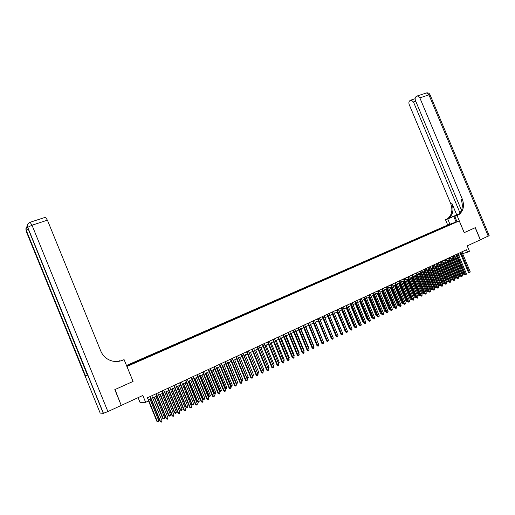<?xml version="1.0" encoding="UTF-8"?>
<svg xmlns="http://www.w3.org/2000/svg" width="515" height="515" viewBox="0 0 515 515"><rect width="100%" height="100%" fill="white"/><g stroke="black" fill="none" stroke-linecap="round" stroke-linejoin="round"><path stroke-width="0.77" d="M131.563 364.369L129.188 365.315L131.563 364.369M138.084 397.651L139.996 402.337L145.629 402.318L148.7 400.889L147.432 397.78L466.506 249.73L467.536 252.189L469.468 251.288L467.208 245.887L480.289 239.855L475.197 227.714L464.189 232.658L459.264 220.903L126.89 366.48M459.264 220.903L447.67 225.036L126.484 365.483M126.96 366.468L133.07 381.428L115.006 389.546L121.212 405.324M453.786 223.072L456.277 222.1L453.837 223.195M126.677 365.953L135.677 362.521L449.936 224.888M126.6 365.779L443.1 227.134L454.249 222.821L449.975 224.688M145.629 402.318L142.835 395.462L121.437 405.331M462.612 253.631L467.536 252.189M148.333 399.988L150.831 398.822M152.685 397.96L156.863 396.009M158.717 395.153L162.849 393.222M164.703 392.366L168.791 390.46M170.639 389.598L174.688 387.711M176.536 386.855L180.533 384.988M182.381 384.132L186.34 382.285M188.187 381.428L192.101 379.606M193.943 378.744L197.818 376.941M199.659 376.085L203.489 374.302M205.331 373.439L209.122 371.676M210.957 370.819L214.71 369.075M216.545 368.219L220.259 366.493M222.094 365.637L225.763 363.925M227.598 363.075L231.229 361.382M233.057 360.532L236.655 358.858M238.484 358.002L242.037 356.348M243.865 355.498L247.38 353.863M249.209 353.007L252.691 351.391M254.513 350.541L257.957 348.938M259.779 348.089L263.184 346.498M265.006 345.655L268.373 344.084M270.195 343.235L273.529 341.683M275.345 340.84L278.647 339.301M280.463 338.458L283.726 336.932M285.542 336.089L288.773 334.583M290.582 333.739L293.782 332.252M295.591 331.409L298.752 329.935M300.56 329.098L303.689 327.637M305.498 326.8L308.594 325.358M310.397 324.514L313.461 323.085M315.264 322.248L318.296 320.839M320.098 319.995L323.098 318.598L330.868 337.377M324.894 317.761L327.868 316.377M329.664 315.547L332.6 314.176M334.396 313.339L337.306 311.987M339.095 311.15L341.973 309.811M343.763 308.974L346.614 307.648M348.398 306.818L351.224 305.504M353.007 304.674L355.794 303.374M357.577 302.543L360.339 301.256M362.122 300.432L364.858 299.157M366.635 298.327L369.339 297.065M371.115 296.241L373.793 294.992M375.564 294.168L378.216 292.932M379.986 292.108L382.613 290.885M384.377 290.061L386.977 288.857M388.741 288.033L391.31 286.836M393.08 286.012L395.623 284.827M397.38 284.01L399.904 282.838M401.661 282.014L404.153 280.855M405.91 280.038L408.376 278.885M410.133 278.074L412.573 276.935M414.324 276.117L416.744 274.991M418.495 274.18L420.884 273.066M422.635 272.248L425.004 271.148M426.748 270.336L429.092 269.242M430.836 268.431L433.154 267.349M434.892 266.538L437.19 265.47M438.928 264.659L441.201 263.603M442.939 262.792L445.185 261.749M446.923 260.938L449.151 259.901M450.882 259.097L453.084 258.067M454.816 257.262L456.998 256.245M458.723 255.44L460.886 254.436M461.942 251.848L462.676 253.599M445.733 226.729L445.243 226.368M443.364 227.765L443.1 227.134M132.452 363.217L132.709 363.59M449.614 225.029L449.492 224.514M133.07 381.428L124.096 359.637L123.034 360.101C119.757 361.491 116.371 361.852 112.888 361.176C107.21 359.85 103.193 356.528 100.837 351.198L47.412 220.163L32.014 225.222L107.899 411.575L121.25 405.414L114.813 389.63L133.005 381.46M460.146 252.678L468.47 272.544L469.287 272.338L460.906 252.331M470.247 271.875L469.596 272.899L469.287 272.338L470.247 271.875L461.871 251.88M469.596 272.899L468.47 272.544M454.919 257.217L462.013 274.16L462.811 273.961L463.77 273.504L456.618 256.425M455.659 256.869L463.127 274.514L462.013 274.16M463.77 273.504L463.127 274.514M488.252 236.179L428.931 94.869L430.051 94.799L489.166 235.6L480.405 239.803L475.313 227.662L464.227 232.638L457.043 215.502L459.29 214.317C463.577 210.603 464.556 205.472 462.238 198.925L419.841 97.856L417.433 95.899L416.03 96.666C415.058 97.522 414.884 98.854 415.508 100.663L461.492 210.307M458.743 214.272L447.728 218.939L445.507 219.757L447.722 218.592C451.958 214.942 452.943 209.914 450.683 203.515L409.264 104.7C408.646 102.923 408.807 101.616 409.753 100.773L411.112 100.032L413.481 101.976L460.004 212.94M456.992 221.714L454.745 216.352L457.513 215.154M454.745 216.352L457.043 215.502M456.766 214.961L448.823 218.18C453.065 214.53 454.05 209.489 451.784 203.077L456.766 214.961L458.826 214.195M449.943 224.231L447.728 218.939M447.709 225.023L445.507 219.757M457.706 215.219L456.56 215.643L458.144 214.742C462.419 211.034 463.403 205.91 461.092 199.382L462.238 198.925M120.201 361.047L120.034 360.642L118.321 361.382M120.034 360.642L117.761 361.446M121.424 360.706L120.034 361.086M124.096 359.637L120.735 360.906M107.899 411.575L103.444 413.294L100.193 413.101L26.027 230.868L28.074 229.342M87.344 374.933L85.271 375.705L87.46 375.229M45.442 217.266L47.412 220.163M456.258 254.487L464.601 274.411L465.418 274.212L457.011 254.133M466.384 273.742L466.12 274.585L465.734 274.772L465.418 274.212L466.384 273.742L457.99 253.683M465.734 274.772L464.601 274.411M452.344 256.303L460.713 276.291L461.524 276.091L453.097 255.955M462.502 275.622L461.846 276.652L461.524 276.091L462.502 275.622L454.076 255.498M461.846 276.652L460.713 276.291M448.411 258.131L456.799 278.184L457.61 277.984L449.151 257.783M458.588 277.508L458.324 278.358L457.932 278.544L457.61 277.984L458.588 277.508L450.142 257.326M457.932 278.544L456.799 278.184M444.445 259.966L452.859 280.083L453.664 279.89L445.185 259.624M454.655 279.413L454.385 280.263L453.992 280.45L453.664 279.89L454.655 279.413L446.177 259.161M453.992 280.45L452.859 280.083M451.063 259.013L458.176 276.014L458.974 275.815L459.934 275.351L452.762 258.221M451.797 258.672L459.29 276.368L458.176 276.014M459.934 275.351L459.29 276.368M447.181 260.815L454.314 277.875L455.106 277.675L456.078 277.212L448.887 260.024M447.908 260.481L455.427 278.229L454.314 277.875M456.078 277.212L455.427 278.229M443.273 262.637L450.432 279.748L451.217 279.555L452.196 279.085L444.979 261.845M444.001 262.296L451.539 280.109L450.432 279.748M452.196 279.085L451.539 280.109M439.347 264.465L446.524 281.628L447.303 281.441L448.288 280.965L441.052 263.674M440.068 264.131L447.632 281.995L446.524 281.628M448.288 280.965L447.632 281.995M440.454 261.82L448.893 282.001L449.698 281.808L441.194 261.478M450.689 281.325L450.425 282.181L450.026 282.368L449.698 281.808L450.689 281.325L442.192 261.008M450.026 282.368L448.893 282.001M435.394 266.307L442.591 283.527L443.37 283.34L444.355 282.864L437.1 265.515M436.108 265.972L443.698 283.894L442.591 283.527M444.355 282.864L443.698 283.894M436.443 263.68L444.909 283.932L445.7 283.739L437.177 263.339M446.705 283.256L446.035 284.299L445.7 283.739L446.705 283.256L438.181 262.875M446.035 284.299L444.909 283.932M431.409 268.161L438.632 285.432L439.404 285.246L440.396 284.769L433.121 267.362M432.124 267.826L439.739 285.806L438.632 285.432M440.396 284.769L439.739 285.806M432.4 265.553L440.892 285.87L441.683 285.683L433.134 265.219M442.694 285.194L442.424 286.05L442.025 286.243L441.683 285.683L442.694 285.194L434.145 264.749M442.025 286.243L440.892 285.87M427.405 270.027L434.647 287.357L436.385 286.707M428.12 269.693L435.754 287.724L434.647 287.357M436.398 286.739L435.754 287.724M428.338 267.44L436.855 287.821L437.641 287.634L429.059 267.105M438.651 287.145L438.387 288.007L437.982 288.2L437.641 287.634L438.651 287.145L430.083 266.628M437.982 288.2L436.855 287.821M423.375 271.901L430.637 289.288L432.317 288.664M424.083 271.572L431.744 289.662L430.637 289.288M432.362 288.773L431.744 289.662M424.244 269.339L432.787 289.784L433.572 289.604L424.965 269.004M434.589 289.108L434.325 289.971L433.913 290.17L433.572 289.604L434.589 289.108L425.995 268.527M433.913 290.17L432.787 289.784M419.319 273.793L426.6 291.233L428.223 290.64M420.021 273.465L427.714 291.612L426.6 291.233M428.3 290.821L427.714 291.612M420.131 271.251L428.692 291.767L429.471 291.587L420.845 270.916M430.501 291.091L430.231 291.954L429.819 292.147L429.471 291.587L430.501 291.091L421.875 270.439M429.819 292.147L428.692 291.767M415.238 275.692L422.545 293.19L424.103 292.629M415.94 275.364L423.652 293.569L422.545 293.19M424.212 292.887L423.652 293.569M415.985 273.175L424.572 293.756L425.351 293.576L416.693 272.841M426.381 293.08L425.705 294.142L425.351 293.576L426.381 293.08L417.736 272.358M425.705 294.142L424.572 293.756M411.131 277.604L418.457 295.159L419.957 294.625M411.826 277.282L419.564 295.539L418.457 295.159M420.092 294.96L419.564 295.539M411.813 275.107L420.427 295.758L421.199 295.584L412.521 274.778M422.242 295.082L421.56 296.151L421.199 295.584L422.242 295.082L413.564 274.295M421.56 296.151L420.427 295.758M406.998 279.529L414.343 297.142L415.779 296.64M407.687 279.207L415.451 297.528L414.343 297.142M415.953 297.052L415.451 297.528M407.61 277.057L416.255 297.773L417.021 297.606L408.318 276.729M418.071 297.097L417.382 298.172L417.021 297.606L418.071 297.097L409.367 276.24M417.382 298.172L416.255 297.773M402.839 281.467L410.204 299.138L411.582 298.668M403.522 281.151L411.311 299.524L410.204 299.138M411.781 299.151L411.311 299.524M403.387 279.021L412.052 299.807L412.818 299.633L404.082 278.692M413.873 299.125L413.603 300L413.185 300.2L412.818 299.633L413.873 299.125L405.144 278.203M413.185 300.2L412.052 299.807M398.655 283.417L406.039 301.146L407.352 300.709M399.331 283.102L407.146 301.539L406.039 301.146M407.584 301.275L407.146 301.539M399.131 280.99L407.829 301.848L408.582 301.681L399.827 280.669M409.644 301.172L408.955 302.247L408.582 301.681L409.644 301.172L400.895 280.173M408.955 302.247L407.829 301.848M394.439 285.381L401.848 303.168L403.091 302.756M395.114 285.065L402.955 303.56L401.848 303.168M403.348 303.374L402.955 303.56M394.851 282.98L403.567 303.908L404.327 303.741L395.539 282.658M405.389 303.226L405.125 304.101L404.7 304.307L404.327 303.741L405.389 303.226L396.614 282.162M404.7 304.307L403.567 303.908M390.196 287.357L397.625 305.202L398.81 304.822M390.866 287.042L398.739 305.601L397.625 305.202M399.061 305.44L398.739 305.601M390.537 284.975L399.286 305.974L400.033 305.813L391.226 284.66M401.108 305.292L400.844 306.174L400.413 306.38L400.033 305.813L401.108 305.292L392.308 284.158M400.413 306.38L399.286 305.974M385.928 289.34L393.383 307.249L394.49 306.908M386.591 289.031L394.49 307.648L393.383 307.249M386.199 286.99L394.973 308.06L395.72 307.899L386.881 286.675M396.801 307.378L396.099 308.472L395.72 307.899L396.801 307.378L387.969 286.173M396.099 308.472L394.973 308.06M381.628 291.342L389.108 309.309L390.151 309M382.291 291.039L390.216 309.715L389.108 309.309M381.834 289.018L390.634 310.159L391.374 310.004L382.51 288.703M392.462 309.476L391.76 310.571L391.374 310.004L392.462 309.476L383.604 288.194M391.76 310.571L390.634 310.159M377.302 293.357L384.802 311.382L385.78 311.105M377.959 293.054L385.909 311.787L384.802 311.382M377.437 291.059L386.263 312.27L386.997 312.116L378.107 290.75M388.091 311.588L387.389 312.689L386.997 312.116L388.091 311.588L379.207 290.235M387.389 312.689L386.263 312.27M372.95 295.385L380.469 313.468L381.377 313.229M373.6 295.082L381.576 313.88L380.469 313.468M373.008 293.112L381.86 314.395L382.594 314.247L373.671 292.803M383.694 313.712L383.43 314.601L382.993 314.813L382.594 314.247L383.694 313.712L374.785 292.288M382.993 314.813L381.86 314.395M368.566 297.425L376.111 315.573L376.948 315.367M369.21 297.129L377.186 315.946M377.205 315.991L376.111 315.573M368.553 295.179L377.437 316.538L378.158 316.39L369.21 294.876M379.272 315.85L379.001 316.744L378.557 316.957L378.158 316.39L379.272 315.85L370.33 294.355M378.557 316.957L377.437 316.538M364.156 299.479L371.721 317.684L372.487 317.517M364.794 299.183L372.596 317.787M372.738 318.122L371.721 317.684M364.066 297.258L372.976 318.688L373.697 318.547L364.723 296.955M374.811 318.006L374.102 319.12L373.697 318.547L374.811 318.006L365.843 296.434M374.102 319.12L372.976 318.688M359.715 301.552L367.304 319.815L367.993 319.68M368.244 320.272L367.304 319.815M359.554 299.357L368.489 320.858L369.204 320.723L360.197 299.054M370.33 320.176L370.06 321.07L369.609 321.289L369.204 320.723L370.33 320.176L361.33 298.533M369.609 321.289L368.489 320.858M355.241 303.631L362.856 321.959L363.468 321.843M363.712 322.435L362.856 321.959M355.002 301.468L363.963 323.047L364.678 322.905L355.646 301.166M365.811 322.358L365.547 323.259L365.09 323.478L364.678 322.905L365.811 322.358L356.786 300.638M365.09 323.478L363.963 323.047M350.425 303.593L359.419 325.242L360.12 325.107L351.063 303.296M361.26 324.559L360.996 325.461L360.539 325.68L360.12 325.107L361.26 324.559L352.209 302.762M360.539 325.68L359.419 325.242M345.816 305.73L354.835 327.456L355.53 327.328L346.447 305.434M356.683 326.774L355.962 327.901L355.53 327.328L356.683 326.774L347.606 304.899M355.962 327.901L354.835 327.456M350.741 305.73L358.376 324.122L358.91 324.019M359.129 324.559L358.376 324.122M346.209 307.835L353.869 326.291L354.314 326.207M354.507 326.665L353.869 326.291M341.651 309.959L349.331 328.48L349.691 328.409M349.846 328.782L349.331 328.48M341.175 307.88L350.219 329.684L350.915 329.561L341.799 307.59M352.073 329.001L351.809 329.909L351.346 330.128L350.915 329.561L352.073 329.001L342.964 307.049M351.346 330.128L350.219 329.684M337.055 312.103L345.037 330.63M345.153 330.913L344.76 330.681M336.501 310.049L345.578 331.93L346.267 331.808L337.119 309.766M347.432 331.242L347.168 332.156L346.698 332.381L346.267 331.808L347.432 331.242L338.297 309.219M346.698 332.381L345.578 331.93M332.433 314.253L340.351 332.864M331.795 312.232L340.898 334.19L341.58 334.074L332.413 311.948M342.758 333.501L342.494 334.415L342.024 334.641L341.58 334.074L342.758 333.501L333.591 311.401M342.024 334.641L340.898 334.19M327.778 316.422L335.632 335.117M327.057 314.433L336.192 336.469L336.868 336.353L327.669 314.15M338.052 335.78L337.782 336.694L337.312 336.919L336.868 336.353L338.052 335.78L328.853 313.596M337.312 336.919L336.192 336.469M322.287 316.648L331.448 338.761L332.117 338.645L322.892 316.365M333.308 338.072L332.568 339.218L332.117 338.645L333.308 338.072L324.09 315.811M332.568 339.218L331.448 338.761M327.958 338.986L320.143 319.976M317.485 318.875L326.677 341.065L327.34 340.956L318.077 318.598M328.538 340.376L327.798 341.529L327.34 340.956L328.538 340.376L319.287 318.038M327.798 341.529L326.677 341.065M323.156 341.303L315.392 322.19M312.65 321.122L321.869 343.389L322.525 343.286L313.236 320.845M323.729 342.7L322.982 343.859L322.525 343.286L323.729 342.7L314.453 320.285M322.982 343.859L321.869 343.389M318.309 343.64L310.609 324.418M318.521 343.537L318.418 343.898M307.777 323.381L317.028 345.726L317.678 345.629L308.356 323.111M318.894 345.037L318.141 346.202L317.678 345.629L318.894 345.037L309.579 322.545M318.141 346.202L317.028 345.726M313.435 345.99L313.732 345.848L305.794 326.658M313.732 345.848L313.59 346.357M302.872 325.654L312.148 348.082L312.792 347.986L303.444 325.39M314.015 347.393L313.757 348.327L313.268 348.558L312.792 347.986L314.015 347.393L304.674 324.817M313.268 348.558L312.148 348.082M308.524 348.359L308.91 348.172L300.947 328.918M308.91 348.172L308.723 348.835M297.928 327.946L307.236 350.457L307.873 350.367L298.5 327.682M309.109 349.769L308.356 350.94L307.873 350.367L309.109 349.769L299.736 327.109M308.356 350.94L307.236 350.457M303.58 350.741L304.05 350.515L296.061 331.19M304.05 350.515L303.824 351.327M292.958 330.257L302.292 352.846L302.923 352.756L293.518 329.993M304.165 352.157L303.406 353.335L302.923 352.756L304.165 352.157L294.767 329.413M303.406 353.335L302.292 352.846M298.597 353.142L299.157 352.872L291.142 333.482M299.157 352.872L298.874 353.805M287.943 332.581L297.31 355.253L297.934 355.17L288.497 332.323M299.189 354.565L298.925 355.505L298.423 355.743L297.934 355.17L299.189 354.565L289.758 331.737M298.423 355.743L297.31 355.253M293.582 355.562L294.232 355.247L286.192 335.786M294.232 355.247L293.859 356.226M282.896 334.924L292.295 357.68L292.913 357.597L283.443 334.666M294.174 356.992L293.911 357.931L293.408 358.17L292.913 357.597L294.174 356.992L284.711 334.081M293.408 358.17L292.295 357.68M288.529 357.996L289.269 357.642L281.209 338.11M289.269 357.642L288.806 358.665M277.817 337.28L287.241 360.12L287.853 360.043L278.351 337.029M289.121 359.431L288.864 360.371L288.355 360.616L287.853 360.043L289.121 359.431L279.632 336.437M288.355 360.616L287.241 360.12M283.443 360.455L284.274 360.049L276.188 340.447M284.274 360.049L283.72 361.124M272.693 339.655L282.156 362.579L282.754 362.509L273.227 339.411M284.035 361.891L283.771 362.837L283.263 363.081L282.754 362.509L284.035 361.891L274.514 338.812M283.263 363.081L282.156 362.579M278.319 362.927L279.246 362.476L271.128 342.803M279.246 362.476L278.596 363.596M267.536 342.05L277.025 365.058L277.624 364.987L268.064 341.806M278.911 364.369L278.654 365.315L278.139 365.56L277.624 364.987L278.911 364.369L269.358 341.207M278.139 365.56L277.025 365.058M273.156 365.412L274.18 364.923L266.036 345.172M274.18 364.923L273.433 366.088M262.341 344.458L271.862 367.556L272.454 367.491L262.862 344.22M273.748 366.86L273.491 367.813L272.969 368.064L272.454 367.491L273.748 366.86L264.163 343.614M272.969 368.064L271.862 367.556M267.955 367.922L269.075 367.382L260.905 347.561M269.075 367.382L268.817 368.315L268.218 368.573M257.114 346.885L266.661 370.066L267.246 370.008L257.622 346.653M268.553 369.377L268.289 370.33L267.768 370.581L267.246 370.008L268.553 369.377L258.936 346.041M267.768 370.581L266.661 370.066M262.714 370.446L263.931 369.86L255.736 349.968M263.931 369.86L263.68 370.8L262.972 371.064M263.165 371.045L262.798 370.652M251.841 349.331L261.427 372.596L262 372.545L252.344 349.099M263.313 371.907L262.528 373.118L262 372.545L263.313 371.907L253.663 348.488M262.528 373.118L261.427 372.596M249.228 353L257.455 372.982L258.755 372.358L250.535 352.395M257.436 372.982L257.648 373.504M258.755 372.358L257.983 373.549M246.531 351.797L256.148 375.145L256.715 375.094L247.026 351.565M258.041 374.457L257.249 375.673L256.715 375.094L258.041 374.457L248.359 350.947M257.249 375.673L256.148 375.145M243.975 355.447L252.228 375.499L253.541 374.869L245.295 354.835M252.105 375.512L252.762 376.066L252.273 375.918M253.541 374.869L252.762 376.066M241.187 354.275L250.831 377.714L251.391 377.669L241.67 354.05M252.723 377.025L252.466 377.984L251.932 378.242L251.391 377.669L252.723 377.025L243.016 353.425M251.932 378.242L250.831 377.714M238.683 357.912L246.968 378.042L248.288 377.405L240.009 357.294M246.737 378.062L247.509 378.602L246.852 378.351M248.288 377.405L247.509 378.602M235.799 356.779L245.475 380.302L246.028 380.263L236.276 356.554M247.374 379.613L247.116 380.579L246.576 380.836L246.028 380.263L247.374 379.613L237.627 355.929M246.576 380.836L245.475 380.302M233.359 360.391L241.67 380.598L242.996 379.954L234.692 359.766M241.323 380.624L242.211 381.158L241.4 380.804M242.996 379.954L242.211 381.158M230.372 359.296L240.08 382.909L240.627 382.877L230.836 359.077M241.979 382.22L241.181 383.45L240.627 382.877L241.979 382.22L232.201 358.446M241.181 383.45L240.08 382.909M227.991 362.888L236.327 383.166L237.666 382.523L229.336 362.264M235.87 383.199L236.881 383.733L235.896 383.269M237.666 382.523L236.881 383.733M224.901 361.833L234.647 385.535L235.181 385.503L225.364 361.62M236.546 384.847L235.741 386.083L235.181 385.503L236.546 384.847L226.735 360.983M235.741 386.083L234.647 385.535M222.139 365.618L230.43 385.793L230.952 385.761L232.297 385.111L223.941 364.774M222.583 365.405L231.505 386.327L230.43 385.793M232.297 385.111L231.505 386.327M219.39 364.388L229.169 388.181L229.696 388.156L219.847 364.176M231.074 387.492L230.269 388.728L229.696 388.156L231.074 387.492L221.231 363.539M230.269 388.728L229.169 388.181M216.699 368.148L225.016 388.4L225.531 388.374L226.89 387.718L218.502 367.311M217.137 367.942L226.091 388.941L225.016 388.4M226.89 387.718L226.091 388.941M213.841 366.963L223.652 390.853L224.173 390.827L214.285 366.757M225.557 390.158L225.3 391.136L224.746 391.4L224.173 390.827L225.557 390.158L215.682 366.107M224.746 391.4L223.652 390.853M211.221 370.697L219.57 391.033L220.072 391.007L221.444 390.351L213.03 369.86M211.652 370.497L220.645 391.574L219.57 391.033M221.444 390.351L220.645 391.574M208.253 369.558L218.096 393.537L218.605 393.518L208.684 369.358M220.002 392.842L219.19 394.091L218.605 393.518L220.002 392.842L210.088 368.701M219.19 394.091L218.096 393.537M205.704 373.272L214.079 393.679L214.575 393.66L215.952 392.997L207.513 372.429M206.122 373.072L215.148 394.226L214.079 393.679M215.952 392.997L215.148 394.226M202.62 372.171L212.495 396.241L212.998 396.228L203.045 371.972M214.401 395.552L214.15 396.531L213.583 396.801L212.998 396.228L214.401 395.552L204.461 371.315M213.583 396.801L212.495 396.241M200.142 375.86L208.549 396.344L209.032 396.331L210.423 395.662L201.951 375.017M200.554 375.667L209.618 396.898L208.549 396.344M210.423 395.662L209.618 396.898M196.942 374.804L206.85 398.971L207.345 398.964L197.361 374.611M208.762 398.275L208.504 399.26L207.938 399.537L207.345 398.964L208.762 398.275L198.784 373.948M207.938 399.537L206.85 398.971M194.541 378.467L202.974 399.028L203.451 399.022L204.854 398.346L196.35 377.624M194.947 378.28L203.451 399.022L204.043 399.589L202.974 399.028M204.854 398.346L204.043 399.589M191.22 377.456L201.165 401.719L201.648 401.713L191.632 377.27M203.077 401.024L202.826 402.015L202.253 402.292L201.648 401.713L203.077 401.024L193.067 376.6M202.253 402.292L201.165 401.719M188.902 381.094L197.361 401.739L197.831 401.732L199.241 401.056L190.711 380.25M189.295 380.913L197.831 401.732L198.423 402.299L197.361 401.739M199.241 401.056L198.99 402.028L198.423 402.299M185.458 380.134L195.436 404.487L195.912 404.487L185.857 379.948M197.348 403.792L197.097 404.784L196.524 405.06L195.912 404.487L197.348 403.792L187.305 379.278M196.524 405.06L195.436 404.487M183.211 383.739L191.702 404.462L192.159 404.468L193.582 403.779L185.027 382.896M183.597 383.566L192.159 404.468L192.764 405.028L191.702 404.462M193.582 403.779L193.331 404.758L192.764 405.028M179.651 382.825L189.662 407.275L190.132 407.288L180.038 382.645M191.58 406.586L191.323 407.577L190.743 407.861L190.132 407.288L191.58 406.586L181.499 381.969M190.743 407.861L189.662 407.275M177.482 386.411L185.999 407.21L186.456 407.217L187.885 406.528L179.297 385.568M177.862 386.237L186.456 407.217L187.061 407.783L185.999 407.21M187.885 406.528L187.634 407.507L187.061 407.783M173.8 385.542L183.842 410.088L184.299 410.101L174.173 385.368M185.761 409.393L185.509 410.391L184.924 410.674L184.299 410.101L185.761 409.393L175.647 384.686M184.924 410.674L183.842 410.088M171.714 389.095L180.256 409.979L180.701 409.992L182.143 409.296L173.529 388.252M172.081 388.928L180.701 409.992L181.319 410.558L180.256 409.979M182.143 409.296L181.898 410.281L181.319 410.558M167.903 388.278L177.984 412.921L178.428 412.94L168.27 388.11M179.902 412.232L179.651 413.23L179.059 413.513L178.428 412.94L179.902 412.232L169.75 387.422M179.059 413.513L177.984 412.921M165.894 391.806L174.469 412.766L174.907 412.785L176.355 412.084L167.716 390.962M166.255 391.638L174.907 412.785L175.531 413.352L174.469 412.766M176.355 412.084L176.111 413.069L175.531 413.352M161.955 391.04L172.074 415.779L172.512 415.798L162.315 390.872M173.993 415.084L173.742 416.088L173.149 416.371L172.512 415.798L173.993 415.084L163.809 390.177M173.149 416.371L172.074 415.779M160.036 394.535L168.643 415.579L169.062 415.605L170.529 414.897L161.852 393.685M160.384 394.374L169.062 415.605L169.699 416.165L168.643 415.579M170.529 414.897L170.278 415.888L169.699 416.165M155.968 393.814L166.12 418.656L166.545 418.682L156.315 393.653M168.045 417.961L167.793 418.965L167.195 419.255L166.545 418.682L168.045 417.961L157.822 392.958M167.195 419.255L166.12 418.656M154.133 397.284L162.766 418.412L163.178 418.444L164.652 417.729L155.948 396.441M154.468 397.129L163.178 418.444L163.815 419.004L162.766 418.412M164.652 417.729L164.407 418.721L163.815 419.004M149.929 396.614L160.12 421.553L160.532 421.592L150.271 396.46M162.045 420.864L161.794 421.869L161.189 422.165L160.532 421.592L162.045 420.864L151.783 395.758M161.189 422.165L160.12 421.553M148.545 400.96L156.843 421.264L158.736 420.588L150 399.209M148.507 399.904L157.249 421.302L157.893 421.869L156.843 421.264M158.736 420.588L158.491 421.579L157.893 421.869M447.258 219.068L446.157 219.474M451.784 203.077L450.683 203.515M426.053 93.086L426.51 92.938L428.931 94.869L419.841 97.856M415.747 101.223L413.481 101.976M456.09 222.036L453.709 216.352M118.514 361.208L118.038 361.324M122.538 360.223L123.034 360.101M103.27 413.307L27.591 227.398L87.479 375.268M85.271 375.705L26.181 230.527C25.576 228.744 26.027 227.257 27.527 226.072M29.754 222.435C27.636 223.536 26.915 225.19 27.591 227.398L32.014 225.222L30.095 222.28M448.823 218.18L447.722 218.592M458.144 214.742L459.29 214.317M415.129 98.713L411.112 100.032M429.986 94.644C429.259 93.202 428.1 92.636 426.51 92.938L417.433 95.899M85.419 375.667L26.291 230.385C25.859 228.724 26.278 227.315 27.527 226.156M45.616 217.214L30.256 222.222C28.074 223.214 27.224 224.888 27.707 227.244L103.444 413.294"/></g></svg>
